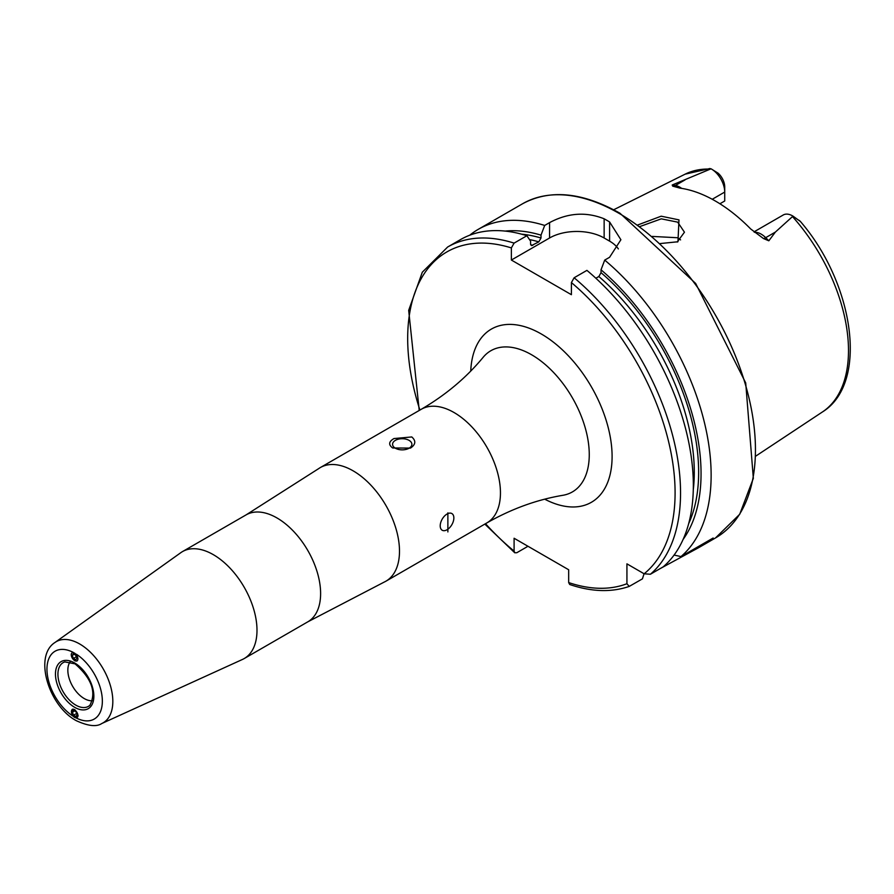 <?xml version="1.0" encoding="UTF-8"?>
<svg xmlns="http://www.w3.org/2000/svg" width="894" height="894" viewBox="0 0 894 894"><rect width="100%" height="100%" fill="white"/><g stroke="black" fill="none" stroke-linecap="round" stroke-linejoin="round"><path stroke-width="1.34" d="M637.869 224.93L661.18 216.192L678.982 219.879L677.954 241.76L660.286 243.548M677.194 242.073L684.458 232.205L677.674 222.148L661.281 218.84L639.992 226.506M71.252 654.766L74.66 660.733L77.119 660.945M76.426 654.252A39.168 22.618 60 0 1 102.352 701.343A39.168 22.618 60 0 1 76.079 717.904C78.828 716.183 78.359 713.401 74.66 709.568L72.291 709.3L73.241 716.273A39.168 22.618 60 0 1 46.957 669.159A39.168 22.618 60 0 1 73.241 652.385M92.585 700.717A23.155 13.365 60 0 1 84.204 698.538A23.155 13.365 60 0 1 69.978 680.759A23.155 13.365 60 0 1 70.145 661.839M318.689 468.612A65.597 37.872 60 0 1 320.309 467.573A65.597 37.872 60 0 1 353.108 470.825A65.597 37.872 60 0 1 395.964 528.633A65.597 37.872 60 0 1 385.906 581.201A65.597 37.872 60 0 1 384.208 582.083L307.827 621.822A61.742 35.648 60 0 0 317.292 572.35A61.742 35.648 60 0 0 276.95 517.939A61.742 35.648 60 0 0 246.085 514.888L318.689 468.612M213.342 554.671A61.742 35.648 60 0 1 253.672 609.082A61.742 35.648 60 0 1 244.207 658.554A61.742 35.648 60 0 1 242.442 659.459L101.782 723.525A46.868 27.055 60 0 0 110.644 686.469A46.868 27.055 60 0 0 79.689 643.982A46.868 27.055 60 0 0 54.992 642.473L180.8 552.693A61.742 35.648 60 0 1 182.465 551.609A61.742 35.648 60 0 1 213.342 554.671M409.05 448.229A9.644 5.565 -0 0 0 411.877 444.284A9.644 5.565 -0 0 0 405.921 439.144A9.644 5.565 -0 0 0 395.405 440.351A9.644 5.565 -0 0 0 392.578 444.284A9.644 5.565 -0 0 0 398.534 449.436A9.644 5.565 -0 0 0 409.05 448.229M393.963 438.552L411.776 436.954C416.157 440.82 415.732 444.541 410.491 448.095L392.678 447.983C388.287 444.743 388.722 441.602 393.963 438.552M447.034 529.773A9.644 5.565 120 0 0 453.336 521.28A9.644 5.565 120 0 0 451.861 513.547A9.644 5.565 120 0 0 447.034 514.028A9.644 5.565 120 0 0 440.731 522.521A9.644 5.565 120 0 0 442.217 530.254A9.644 5.565 120 0 0 447.034 529.773M447.872 512.843L447.872 531.93L447.872 512.843M753.977 231.881L783.245 214.985A18.83 10.873 60 0 1 792.654 215.923L792.654 215.923A18.83 10.873 60 0 1 793.012 216.124L775.366 232.082L768.829 240.799L763.465 238.542L750.692 228.965A139.933 80.795 60 0 0 715.334 201.005A139.933 80.795 60 0 0 679.965 188.131L672.679 186.12A7.331 5.42 98.9 0 0 675.328 185.494L672.199 185.002L672.679 186.12M680.591 239.894A102.262 59.038 60 0 1 680.591 239.883L677.674 237.748L652.352 236.429M712.239 199.273L724.721 192.065L724.721 200.994L719.905 203.765M595.862 278.246L598.846 276.525L601.025 272.67L601.025 269.809L604.713 260.098L609.596 257.282L620.894 239.737L609.596 221.947A192.936 111.392 -120 0 0 606.87 220.349A192.936 111.392 -120 0 0 604.143 218.795C585.995 211.587 567.802 212.861 549.564 222.628L544.692 225.444L541.004 235.144L541.004 238.005L538.814 241.861L531.472 245.604L530.578 244.028L530.578 241.168L526.89 235.725L514.095 243.112L511.368 247.917L511.368 260.042L571.4 294.696L571.4 282.571L574.127 277.766L586.922 270.379A192.936 111.392 60 0 1 663.18 566.863L650.396 574.25L644.138 573.792L626.929 563.846L626.929 583.726A189.081 109.169 60 0 1 568.673 582.575L569.724 584.508C591.549 591.895 611.395 592.532 629.242 586.408L626.929 583.726M604.713 260.098A192.936 111.392 60 0 1 680.982 556.582L674.087 555.062M660.241 568.562L698.683 547.653L713.144 538.02L680.982 556.582M469.741 235.211A192.936 111.392 60 0 1 478.234 229.356A192.936 111.392 60 0 1 544.692 225.444M76.079 717.904L77.018 717.714M711.4 169.011A18.83 10.873 -120 0 1 724.721 192.065L724.721 186.868A12.46 7.197 -120 0 0 718.05 173.145L711.4 169.011A18.83 10.873 -120 0 0 711.043 168.81L672.199 185.002M709.311 168.597L711.043 168.81M792.654 215.923L800.398 221.466L793.012 216.124M601.025 269.809A183.907 106.174 60 0 1 683.128 539.395M505.121 231.088A183.907 106.174 60 0 1 541.004 235.144M644.06 573.736L642.44 578.843L629.242 586.408M514.095 243.112A192.936 111.392 60 0 0 447.637 247.023L460.432 239.637A192.936 111.392 60 0 1 526.89 235.725M527.985 546.268L516.821 552.716L514.743 552.771L514.095 551.073L514.095 538.255L568.673 569.757L568.673 582.575M618.346 248.923A38.587 22.283 0 0 0 609.596 241.134L604.143 237.994A38.587 22.283 0 0 0 549.564 237.994L511.368 260.042M73.286 709.11A4.705 2.816 -118 0 0 71.408 711.479A4.705 2.816 -118 0 0 72.962 715.893A4.705 2.816 -118 0 0 76.303 717.815A4.705 2.816 -118 0 0 78.069 715.345M75.845 716.552L77.096 714.831L76.001 711.736L73.632 710.372L72.38 712.093L73.476 715.189L75.845 716.552M76.627 713.513L73.476 715.189M74.582 710.92L72.38 712.093M73.029 659.146A4.705 2.604 -121.9 0 0 77.521 660.387A4.705 2.604 -121.9 0 0 76.124 654.542A4.705 2.604 -121.9 0 0 71.632 653.302A4.705 2.604 -121.9 0 0 73.029 659.146M75.845 659.839L76.94 658.207L75.677 655.213L73.319 653.849L72.213 655.481L73.476 658.476L75.845 659.839M76.314 656.71L73.476 658.476M74.101 654.296L72.213 655.481M89.892 705.288A25.256 14.583 60 0 1 75.789 705.12A25.256 14.583 60 0 1 58.892 681.429A25.256 14.583 60 0 1 64.826 661.895L75.062 663.862C91.669 678.434 96.619 692.247 89.892 705.288M74.66 662.979A27.155 15.679 60 0 1 93.859 696.236A27.155 15.679 60 0 1 74.66 707.322A27.155 15.679 60 0 1 55.462 674.065A27.155 15.679 60 0 1 74.66 662.979M754.558 232.328A18.83 10.873 60 0 1 761.14 234.116A18.83 10.873 60 0 1 765.7 237.67L768.829 240.799M763.465 238.542A7.331 2.526 134.9 0 0 765.7 237.67L775.366 232.082M454.063 412.536A65.597 37.872 60 0 1 496.919 470.345A65.597 37.872 60 0 1 486.872 522.912C511.502 508.876 536.847 499.668 562.929 495.287A81.51 47.058 60 0 0 586.9 434.395A81.51 47.058 60 0 0 531.617 354.773A81.51 47.058 60 0 0 483.218 357.231C466.389 377.626 445.737 394.969 421.264 409.284A65.597 37.872 60 0 1 454.063 412.536M470.747 371.055A100.016 57.741 60 0 1 541.384 334.032A100.016 57.741 60 0 1 612.077 454.588A100.016 57.741 60 0 1 544.714 499.176M619.006 213.331A192.936 111.392 60 0 1 745.06 383.358A192.936 111.392 60 0 1 715.479 537.964L739.696 514.285L753.34 478.346L745.708 382.911L695.666 283.454L619.978 213.241C582.441 192.132 549.966 188.969 522.543 203.776A192.936 111.392 60 0 1 619.006 213.331M792.531 216.639A137.385 79.32 60 0 1 822.424 411.966L755.855 456.052M709.959 168.53L685.128 174.162A137.385 79.32 60 0 1 710.171 169.089M601.025 272.67A180.499 104.207 60 0 1 688.682 523.605M598.846 276.525A177.403 102.43 60 0 1 693.275 489.968M574.127 277.766A192.936 111.392 60 0 1 650.396 574.25M571.4 282.571A189.081 109.169 60 0 1 644.138 573.792M521.571 234.172A180.499 104.207 60 0 1 541.004 238.005M529.505 239.581A177.403 102.43 60 0 1 538.814 241.861M530.69 244.777A177.403 102.43 60 0 1 532.757 245.358M514.095 551.073A189.081 109.169 60 0 1 485.509 523.694M419.912 410.067A189.081 109.169 60 0 1 511.368 247.917M609.596 221.947L609.596 241.134M604.143 218.795L604.143 237.994M549.564 222.628L549.564 237.994M665.918 565.287L665.918 564.382M798.42 220.047L799.649 220.628M681.697 188.388A18.83 10.873 -120 0 0 675.328 185.494L685.005 179.917M244.207 658.554L307.827 621.822M385.906 581.201L486.872 522.912M54.992 642.473C33.346 656.129 48.857 706.137 76.258 720.665C88.037 726.084 96.541 727.034 101.782 723.525M698.683 547.653L715.479 537.964M478.234 229.356L522.543 203.776M685.128 174.162L613.675 209.766M822.424 411.966C869.002 383.291 854.116 283.677 800.398 221.466M447.637 247.023L422.314 272.201L408.681 310.363L419.23 410.469M484.827 524.085L514.743 552.771M320.309 467.573L421.264 409.284M182.465 551.609L246.085 514.888"/></g></svg>
